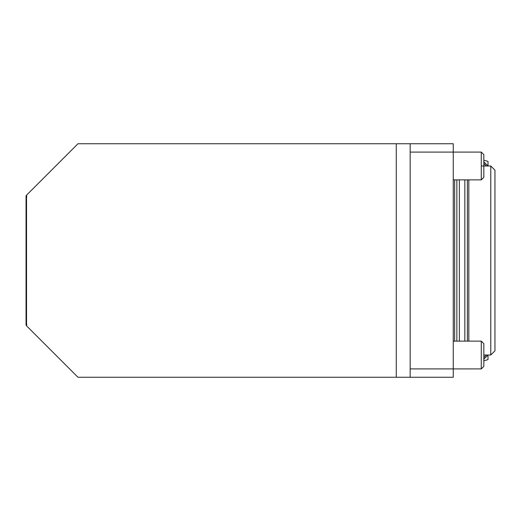 <?xml version="1.0" encoding="UTF-8"?>
<svg xmlns="http://www.w3.org/2000/svg" width="521" height="521" viewBox="0 0 521 521"><rect width="100%" height="100%" fill="white"/><g stroke="black" fill="none" stroke-linecap="round" stroke-linejoin="round"><path stroke-width="0.78" d="M453.25 341.118L481.274 341.118L481.274 368.914L453.25 368.914L453.25 152.086L410.164 152.086M481.274 341.118L483.833 343.678L483.833 366.361L481.274 368.914M410.164 368.914L453.25 368.914L453.25 377.256L396.266 377.256L396.266 143.744L453.25 143.744L453.25 152.086L481.274 152.086L481.274 179.882L453.25 179.882M481.274 152.086L483.833 154.639L483.833 177.322L481.274 179.882M396.266 377.256L77.968 377.256L26.538 325.827L26.538 195.173L77.968 143.744L396.266 143.744M410.164 143.744L410.164 377.256M486.393 165.984L483.833 163.418M483.833 161.816L488.001 165.984L488.001 161.367L483.833 160.253M483.833 360.747L488.001 359.633L488.001 355.016L483.833 359.184M483.833 357.582L486.393 355.016M26.538 325.592A92.224 92.224 0 0 1 26.05 325.104L26.05 195.896A92.224 92.224 0 0 1 26.538 195.408M26.884 324.759L26.05 325.104M26.05 195.896L26.884 196.241M459.366 179.882L459.366 341.118L459.366 179.882M468.822 341.118L468.822 179.882M490.782 355.016L490.782 165.984L494.95 170.152L494.95 350.848L490.782 355.016L483.833 355.016M454.644 179.882L454.644 341.118M456.865 341.118L456.865 179.882M464.836 341.118L464.836 179.882M467.389 341.118L467.389 179.882M490.782 165.984L481.274 165.984"/></g></svg>
